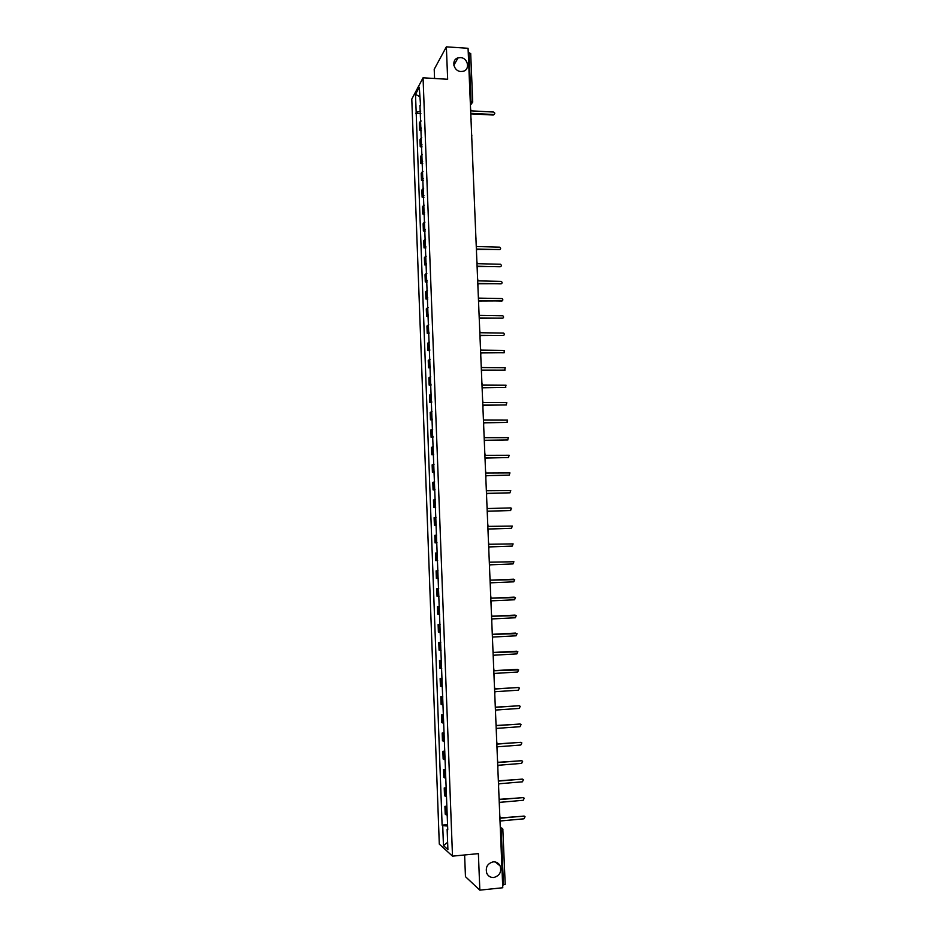 <?xml version="1.0" encoding="UTF-8"?>
<svg xmlns="http://www.w3.org/2000/svg" width="937" height="937" viewBox="0 0 937 937"><rect width="100%" height="100%" fill="white"/><g stroke="black" fill="none" stroke-linecap="round" stroke-linejoin="round"><path stroke-width="1.41" d="M493.178 861.853C496.305 861.7 498.613 863.047 500.112 865.893C501.752 871.925 499.644 875.79 493.811 877.5C490.613 877.664 488.271 876.271 486.795 873.331C485.272 867.322 487.392 863.504 493.178 861.853M460.418 57.614C468.113 57.754 470.409 69.9 462.995 71.329L460.981 71.505C453.438 71.399 450.943 59.581 458.088 57.871L460.418 57.614M464.623 854.966L465.455 876.657L479.838 890.15L502.771 887.749L468.067 48.291L446.363 46.85L434.206 69.303L434.569 78.485M423.055 77.806L411.788 99.111L439.301 844.132L452.501 856.149L423.055 77.806L447.652 79.27L446.363 46.85M479.838 890.15L478.385 853.63L452.501 856.149M505.113 884.141L503.474 884.926L501.213 830.241L500.264 827.242M502.654 885.02L503.474 884.926M468.242 52.542L470.632 53.655M421.123 121.002L419.343 123.04L419.612 130.091L421.392 128.076M421.474 130.184L419.612 130.091M421.755 137.751L419.963 139.718L420.233 146.793L422.025 144.848M422.095 146.875L420.233 146.793M422.388 154.546L420.596 156.444L420.865 163.53L422.657 161.668M422.728 163.612L420.865 163.53M423.02 171.389L421.217 173.216L421.486 180.314L423.29 178.522M423.36 180.396L421.486 180.314M423.653 188.267L421.849 190.024L422.118 197.145L423.922 195.423M423.992 197.215L422.118 197.145M424.297 205.191L422.482 206.878L422.751 214.011L424.566 212.359M424.625 214.081L422.751 214.011M424.929 222.151L423.114 223.767L423.383 230.924L425.199 229.342M425.257 230.982L423.383 230.924M425.574 239.169L423.747 240.704L424.016 247.883L425.843 246.372M425.902 247.93L424.016 247.883M426.206 256.223L424.379 257.687L424.648 264.878L426.476 263.449M426.534 264.925L424.648 264.878M426.85 273.311L425.023 274.705L425.293 281.92L427.12 280.561M427.178 281.955L425.293 281.92M427.495 290.458L425.656 291.782L425.937 299.008L427.764 297.72M427.822 299.044L425.937 299.008M428.139 307.641L426.3 308.882L426.569 316.144L428.42 314.926M428.455 316.167L426.569 316.144M428.783 324.87L426.944 326.041L427.213 333.314L429.064 332.166M429.111 333.326L427.213 333.314M429.439 342.146L427.588 343.235L427.858 350.532L429.708 349.466M429.755 350.543L427.858 350.532M430.083 359.457L428.232 360.487L428.502 367.796L430.364 366.8M430.399 367.796L428.502 367.796M430.739 376.826L428.877 377.763L429.158 385.095L431.02 384.182M431.055 385.095L429.158 385.095M431.395 394.231L429.533 395.098L429.802 402.442L431.676 401.61M431.699 402.43L429.802 402.442M432.051 411.683L430.177 412.479L430.458 419.835L432.332 419.073M432.355 419.823L430.458 419.835M432.707 429.181L430.833 429.896L431.102 437.274L432.988 436.595M433.011 437.251L431.102 437.274M433.362 446.715L431.488 447.359L431.758 454.761L433.644 454.152M433.667 454.738L431.758 454.761M434.03 464.307L432.144 464.869L432.414 472.295L434.311 471.756M434.323 472.26L432.414 472.295M434.686 481.934L432.8 482.426L433.07 489.864L434.967 489.419M434.991 489.817L433.07 489.864M435.354 499.62L433.456 500.03L433.737 507.491L435.635 507.116M435.646 507.432L433.737 507.491M436.021 517.341L434.112 517.669L434.393 525.153L436.302 524.861M436.314 525.095L434.393 525.153M436.689 535.109L434.78 535.367L435.061 542.863L436.97 542.652M436.97 542.804L435.061 542.863M437.356 552.935L435.447 553.099L435.728 560.619L437.638 560.49M437.638 560.549L435.728 560.619M438.024 570.797L436.103 570.891L436.384 578.422L438.317 578.363M438.703 588.705L436.771 588.717L437.052 596.272L438.984 596.295M438.692 588.635L436.771 588.717M439.371 606.661L437.438 606.59L437.731 614.168L439.664 614.274M439.371 606.508L437.438 606.59M440.05 624.674L438.118 624.522L438.399 632.112L440.343 632.299M440.039 624.417L438.118 624.522M440.73 642.723L438.785 642.489L439.066 650.102L441.022 650.372M440.718 642.384L438.785 642.489M441.409 660.819L439.465 660.503L439.746 668.14L441.702 668.491M441.397 660.398L439.465 660.503M442.088 678.974L440.132 678.575L440.425 686.224L442.381 686.657M442.077 678.458L440.132 678.575M442.779 697.163L440.812 696.683L441.104 704.366L443.06 704.882M442.756 696.554L440.812 696.683M443.459 715.411L441.491 714.849L441.784 722.544L443.751 723.141M443.435 714.708L441.491 714.849M444.15 733.694L442.182 733.05L442.463 740.769L444.443 741.448M444.115 732.91L442.182 733.05M444.841 752.036L442.861 751.31L443.154 759.04L445.134 759.813M444.806 751.158L442.861 751.31M445.532 770.425L443.541 769.617L443.833 777.37L445.825 778.225M445.497 769.453L443.541 769.617M446.223 788.86L444.232 787.958L444.525 795.747L446.516 796.684M446.176 787.806L444.232 787.958M446.914 807.354L444.923 806.359L445.216 814.159L447.207 815.19M446.867 806.195L444.923 806.359M420.76 111.093L416.169 112.311L415.501 94.368L419.284 87.246L420.561 105.752M447.734 829.104L447.136 829.327L447.757 829.854L419.963 105.436M447.136 829.327L447.898 849.613L443.459 845.619L442.721 825.638L447.617 826.036M416.169 112.311L442.112 825.134L442.721 825.638M420.854 113.529L415.641 113.26M447.57 824.63L442.112 825.134M499.116 865.085L499.081 864.289M415.501 94.368L419.635 96.558M447.617 842.34L443.459 845.619M470.854 115.743L471.018 113.318L493.846 114.513C495.193 113.658 495.099 112.838 493.553 112.053L470.913 110.835L470.55 108.387M494.396 114.302L493.284 115.04L471.042 113.857M476.464 251.526L476.628 249.043L499.48 249.629C500.932 249.019 501.002 248.2 499.679 247.157L476.523 246.513L476.148 244.018M500.089 249.476L476.652 249.429M477.179 268.696L477.343 266.202L500.217 266.705C501.646 266.131 501.74 265.312 500.475 264.257L477.238 263.672L476.863 261.165M500.803 266.565L477.355 266.576M477.882 285.902L478.057 283.407L500.955 283.841C502.373 283.279 502.478 282.47 501.272 281.393L477.952 280.866L477.577 278.359M501.518 283.7L478.069 283.759M478.596 303.166L478.772 300.66L501.693 301.011C503.087 300.472 503.216 299.664 502.068 298.575L478.666 298.118L478.292 295.6M502.232 300.882L478.784 300.988M479.311 320.466L479.486 317.959L502.431 318.217C503.813 317.713 503.954 316.905 502.864 315.804L479.381 315.406L479.006 312.888M502.946 318.111L479.498 318.264M480.037 337.812L480.201 335.294L503.169 335.481C504.539 334.989 504.692 334.193 503.649 333.08L480.095 332.729L479.721 330.211M503.661 335.376L480.212 335.575M480.751 355.205L480.915 352.675L503.919 352.78L504.446 350.403L480.81 350.11L480.435 347.58M504.364 352.699L480.927 352.944M481.466 372.645L481.641 370.103L504.668 370.127L505.23 367.772L481.536 367.538L481.149 364.997M505.078 370.056L481.653 370.349M482.192 390.12L482.356 387.578L505.418 387.52L506.027 385.177L482.25 385.002L481.876 382.46M505.781 387.461L482.368 387.801M482.918 407.654L483.082 405.1L506.167 404.96L506.812 402.629L482.977 402.512L482.602 399.97M506.495 404.913L483.094 405.299M483.644 425.222L483.808 422.669L506.917 422.435L507.596 420.127L483.703 420.069L483.328 417.515M507.198 422.4L483.82 422.845M484.37 442.838L484.546 440.273L507.678 439.968L508.381 437.673L484.429 437.673L484.054 435.119M507.901 439.945L484.546 440.437M485.108 460.5L485.272 457.935L508.428 457.537L509.178 455.265L485.167 455.323L484.78 452.758M508.615 457.525L485.272 458.076M485.834 478.21L485.998 475.633L509.189 475.153L509.962 472.904L485.893 473.021L485.518 470.456M509.318 475.153L486.01 475.75M486.572 495.966L486.736 493.377L509.951 492.827L510.747 490.578L486.631 490.765L486.244 488.189M510.021 492.815L486.736 493.483M487.31 513.769L487.474 511.18L510.712 510.536L487.474 511.251M510.302 510.618L511.532 508.299L510.606 507.913L487.369 508.545L486.982 505.968M488.048 531.619L488.212 529.018L511.473 528.292L512.316 526.079L488.107 526.383L487.72 523.806M511.368 528.304L488.212 529.077M488.786 549.515L488.95 546.903L512.246 546.095L513.113 543.893L488.845 544.268L488.458 541.68M512.012 546.119L488.95 546.939M489.524 567.459L489.688 564.847L513.019 563.933L513.898 561.755L489.582 562.2L489.196 559.6M513.019 563.933L489.688 564.847M490.274 585.449L490.438 582.826L513.781 581.83L514.682 579.663L490.332 580.167L513.675 579.195M490.332 580.167L489.946 577.567M491.011 603.487L491.187 600.851L514.554 599.774L515.479 597.607L491.07 598.193L490.683 595.581M491.07 598.157L514.214 597.127M491.761 621.571L491.925 618.935L515.327 617.764L516.264 615.609L491.82 616.265L491.433 613.653M491.82 616.206L515.116 615.105M492.511 639.713L492.675 637.055L516.111 635.801L517.06 633.658L492.569 634.384L492.183 631.761M492.569 634.302L515.573 633.084M493.26 657.891L493.436 655.232L516.884 653.885L517.856 651.754L493.319 652.55L492.932 649.927M493.319 652.445L516.849 651.215M494.022 676.116L494.186 673.445L517.669 672.016L518.641 669.885L494.068 670.763L493.682 668.128M494.068 670.634L517.681 669.346M494.771 694.399L494.935 691.717L518.454 690.194L519.438 688.074L518.337 687.512L494.83 689.023L494.443 686.388M494.818 688.882L518.524 687.512M495.532 712.717L495.696 710.035L519.239 708.431L520.234 706.311L519.121 705.737L495.591 707.33L495.193 704.694M495.579 707.166L519.367 705.748M496.294 731.094L496.458 728.4L520.023 726.702L521.031 724.594L519.906 724.008L496.341 725.695L495.954 723.048M496.341 725.496L520.199 724.02M497.055 749.518L497.219 746.824L520.808 745.02L521.839 742.924L520.691 742.327L497.102 744.095L496.715 741.448M497.102 743.884L521.042 742.35M497.816 767.989L497.98 765.283L521.604 763.397L522.635 761.301L521.487 760.692L497.875 762.554L497.477 759.895M497.863 762.32L521.874 760.715M498.578 786.518L498.753 783.8L522.401 781.821L523.443 779.725L522.284 779.104L498.636 781.06L498.25 778.401M498.625 780.802L522.705 779.139M499.351 805.082L499.515 802.365L523.197 800.292L524.24 798.195L523.08 797.563L499.409 799.624L499.011 796.942M499.386 799.331L523.549 797.621M500.124 823.705L500.288 820.976L523.994 818.809L525.048 816.724L523.877 816.08L500.171 818.224L499.784 815.541M500.159 817.919L524.38 816.139M500.276 827.418L502.595 828.601L502.935 829.713L500.393 830.323M470.386 104.628L471.042 101.348L469.015 52.601M470.374 104.323L472.716 102.074L470.257 101.301M445.321 796.321L445.028 788.521M444.63 777.897L444.337 770.109M443.939 759.52L443.646 751.755M443.248 741.19L442.955 733.448M442.569 722.919L442.276 715.2M441.877 704.683L441.596 696.987M441.198 686.505L440.917 678.821M440.519 668.374L440.238 660.714M439.84 650.278L439.558 642.641M439.16 632.241L438.879 624.628M438.493 614.25L438.211 606.649M437.813 596.307L437.532 588.729M437.146 578.41L436.865 570.844M436.478 560.56L436.197 553.017M435.81 542.746L435.529 535.226M435.143 524.989L434.862 517.493M434.487 507.28L434.206 499.796M433.819 489.606L433.538 482.145M433.163 471.99L432.882 464.553M432.496 454.41L432.226 446.996M431.84 436.888L431.57 429.486M431.184 419.401L430.915 412.011M430.528 401.961L430.259 394.594M429.884 384.568L429.603 377.213M429.228 367.21L428.959 359.89M428.584 349.911L428.303 342.602M427.94 332.647L427.659 325.362M427.295 315.429L427.014 308.156M426.651 298.259L426.37 290.997M426.007 281.123L425.738 273.897M425.363 264.035L425.093 256.82M424.73 246.993L424.449 239.802M424.086 229.998L423.817 222.819M423.454 213.039L423.184 205.882M422.821 196.126L422.552 188.981M422.189 179.26L421.919 172.139M421.556 162.429L421.287 155.319M420.924 145.645L420.654 138.559M420.303 128.908L420.034 121.833M446.012 814.792L445.719 806.968M471.018 119.924L471.194 119.022M471.627 134.659L471.885 135.9M472.33 151.595L472.588 152.836M473.033 168.578L473.197 170.534M474.45 202.673L474.59 204.641M475.153 219.785L475.293 221.764M475.867 236.944L475.996 238.935M477.378 273.487L477.542 272.562M477.999 288.678L478.116 290.704M478.713 306.012L478.819 308.05M479.439 323.394L479.533 325.444M480.154 340.81L480.248 342.883M502.841 829.585L505.195 884.294M470.421 105.202L472.716 102.074L470.69 53.409M500.112 865.893L495.286 861.97M471.018 119.889L470.936 117.757M473.829 187.705L473.735 185.608M476.664 256.234L476.57 254.15M477.366 273.475L477.284 271.39M480.962 360.358L480.88 358.274M481.688 377.869L481.606 375.796M482.414 395.426L482.332 393.353M483.141 413.03L483.059 410.956M483.867 430.68L483.785 428.607M484.605 448.378L484.511 446.293M485.331 466.122L485.249 464.038M486.069 483.914L485.987 481.829M486.807 501.752L486.725 499.655M487.545 519.637L487.463 517.54M488.294 537.569L488.2 535.472M489.032 555.547L488.95 553.439M489.782 573.585L489.688 571.465M490.519 591.657L490.438 589.525M491.269 609.776L491.187 607.644M492.03 627.942L491.937 625.811M492.78 646.167L492.686 644.024M493.53 664.438L493.448 662.283M494.291 682.757L494.197 680.59M495.052 701.122L494.959 698.943M495.814 719.534L495.72 717.344M496.575 737.993L496.481 735.803M497.336 756.51L497.254 754.297M498.109 775.075L498.015 772.849M498.882 793.686L498.789 791.46M499.644 812.356L499.562 810.107M500.253 826.961L500.873 827.406M458.088 57.871L453.848 65.25"/></g></svg>
